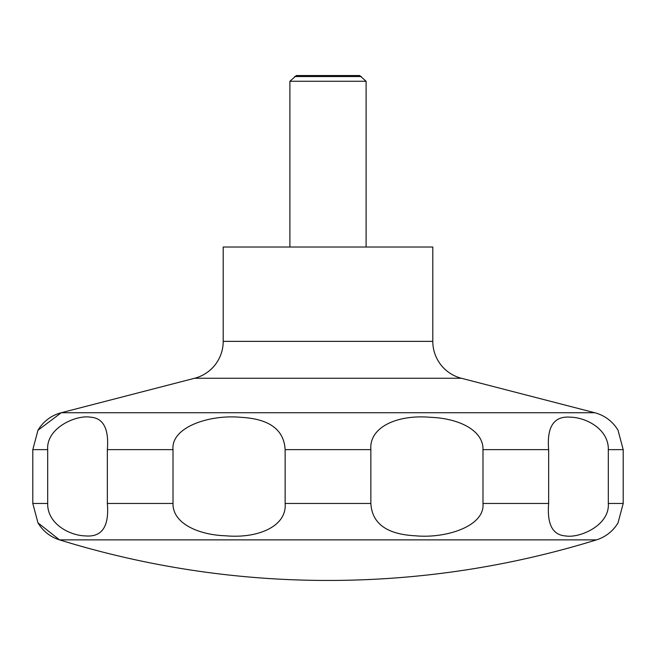 <?xml version="1.0" encoding="UTF-8"?>
<svg xmlns="http://www.w3.org/2000/svg" width="656" height="656" viewBox="0 0 656 656"><rect width="100%" height="100%" fill="white"/><g stroke="black" fill="none" stroke-linecap="round" stroke-linejoin="round"><path stroke-width="0.98" d="M37.958 522.824L59.524 539.872A908.363 908.363 0 0 0 596.476 539.872A38.105 38.105 0 0 0 618.042 522.824L623.2 503.464L623.2 449.631L618.042 430.27A38.105 38.105 0 0 0 617.911 430.057A38.105 38.105 0 0 0 594.754 412.739L461.365 378.258L194.635 378.258L61.246 412.739A38.105 38.105 0 0 0 37.958 430.27L32.8 449.631L32.8 503.464L37.958 522.824A38.105 38.105 0 0 0 59.524 539.872L596.476 539.872M194.635 378.258A38.105 38.105 0 0 0 223.204 341.358L223.204 247.025L432.796 247.025L432.796 341.358A38.105 38.105 0 0 0 461.365 378.258M366.105 247.025L366.105 81.262L359.66 75.547L296.34 75.547L289.895 81.262L289.895 247.025M361.39 76.547L294.61 76.547M608.317 449.631L608.317 503.464C609.859 525.399 579.461 538.494 565.447 535.911C552.557 535.009 546.956 524.193 548.654 503.464L548.654 449.631C546.702 426.564 554.025 415.748 570.605 417.191C586.562 417.56 608.784 429.426 608.317 449.631L623.2 449.631M482.988 449.631L482.988 503.464C485.128 526.178 446.014 538.732 415.387 535.796C386.86 534.337 372.018 523.562 370.861 503.464L370.861 449.631C368.959 426.917 397.757 414.371 430.287 417.306C458.249 418.208 483.497 430.09 482.988 449.631L548.654 449.631M285.139 449.631L285.139 503.464C287.041 526.178 258.243 538.732 225.713 535.796C197.751 534.886 172.503 523.012 173.012 503.464L173.012 449.631C170.872 426.917 209.986 414.371 240.613 417.306C269.14 418.766 283.982 429.541 285.139 449.631L370.861 449.631M107.346 449.631L107.346 503.464C109.298 526.538 101.975 537.346 85.395 535.911C69.438 535.534 47.216 523.668 47.683 503.464L47.683 449.631C46.141 427.704 76.539 414.608 90.553 417.191C103.443 418.085 109.044 428.901 107.346 449.631L173.012 449.631M366.105 81.262L289.895 81.262M432.796 341.358L223.204 341.358M623.2 503.464L608.317 503.464M548.654 503.464L482.988 503.464M370.861 503.464L285.139 503.464M173.012 503.464L107.346 503.464M47.683 503.464L32.8 503.464M47.683 449.631L32.8 449.631M594.754 412.739L61.246 412.739L37.958 430.27"/></g></svg>
